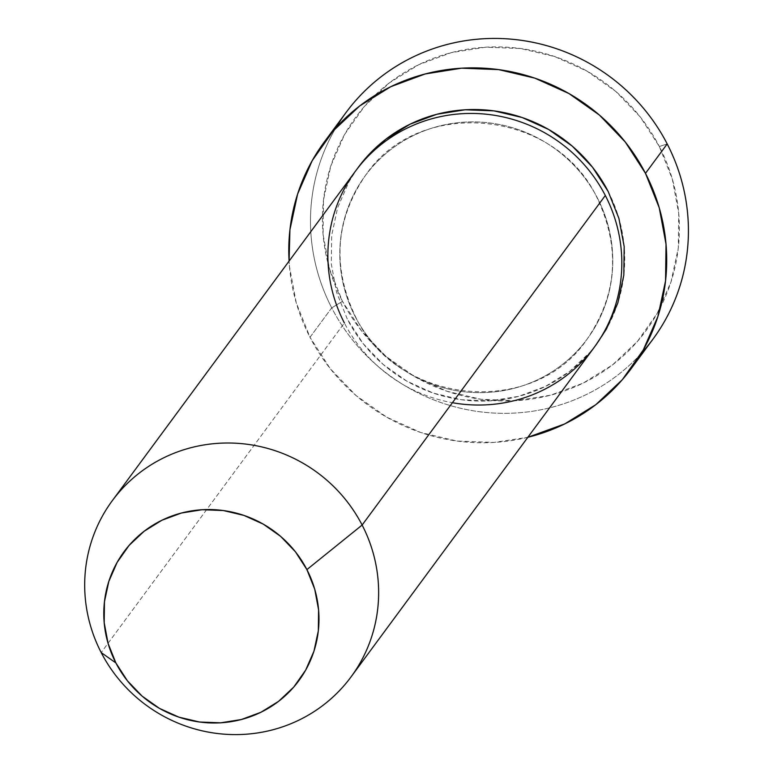 <?xml version="1.0" encoding="UTF-8"?>
<svg xmlns="http://www.w3.org/2000/svg" width="773" height="773" viewBox="0 0 773 773"><rect width="100%" height="100%" fill="white"/><g stroke="black" fill="none" stroke-linecap="round" stroke-linejoin="round"><path stroke-width="0.58" stroke-dasharray="3.87 2.9" d="M345.966 112.626A190.757 185.646 -143.6 0 0 331.714 307.857L342.478 301.344A180.157 175.326 -143.6 0 0 583.084 383.147A180.157 175.326 -143.6 0 0 659.33 146.512L672.317 179.065L678.723 213.338L678.288 248.017L671.041 281.778L657.253 313.307L637.454 341.405L612.409 364.991L583.084 383.147L550.598 395.196L516.2 400.656L481.221 399.322L446.997 391.254L414.84 376.76L385.988 356.382L361.561 330.921L342.478 301.344L329.491 268.791L323.085 234.519L323.52 199.84L330.767 166.079L344.555 134.55L364.354 106.452L389.399 82.866L418.724 64.7L451.21 52.661L485.608 47.201L520.587 48.525L554.811 56.593L586.968 71.097L615.82 91.475L640.247 116.936L659.33 146.512L667.196 143.923L659.33 146.512A180.157 175.326 -143.6 0 0 418.724 64.7A180.157 175.326 -143.6 0 0 342.478 301.344L331.714 307.857A190.757 185.646 36.4 0 1 335.849 127.893M608.206 191.559A148.368 144.387 36.4 0 1 545.419 386.442A148.368 144.387 36.4 0 1 347.28 319.065L336.584 292.262L331.308 264.037L331.665 235.475L337.637 207.676L348.99 181.703L356.894 169.239M355.145 316.476A137.768 134.077 -143.6 0 0 579.209 348.826A137.768 134.077 -143.6 0 0 597.442 198.072A137.768 134.077 36.4 0 1 579.209 348.826A137.768 134.077 36.4 0 1 355.145 316.476A137.768 134.077 36.4 0 1 373.388 165.731A137.768 134.077 36.4 0 1 597.442 198.072A137.768 134.077 -143.6 0 0 373.388 165.731A137.768 134.077 -143.6 0 0 355.145 316.476M355.464 171.142A148.368 144.387 -143.6 0 0 344.381 322.988L101.195 652.567L344.381 322.988A148.368 144.387 -143.6 0 0 594.234 347.328M641.348 353.309A190.757 185.646 36.4 0 1 331.714 307.857L310.002 337.279A190.757 185.646 36.4 0 1 289.083 261.11L289.469 266.53L296.243 302.823L310.002 337.279L331.714 307.857A190.757 185.646 -143.6 0 0 652.953 339.154M527.843 437.296A190.757 185.646 36.4 0 1 310.002 337.279L330.197 368.595L356.063 395.563L386.616 417.13L420.657 432.484L456.901 441.035L493.947 442.436L527.843 437.296M595.645 345.386L590.195 352.063L569.575 371.484L545.419 386.442L518.673 396.356L490.343 400.858L461.529 399.757L433.344 393.119L406.869 381.176L383.108 364.392L362.991 343.425L347.28 319.065M355.242 316.167C396.423 405.361 533.853 418.831 587.151 339.076C617.221 294.822 620.622 247.92 597.345 198.381C556.164 109.196 418.734 95.726 365.436 175.471C335.376 219.725 331.975 266.627 355.242 316.167M324.747 141.382L324.254 142.048"/><path stroke-width="1.16" d="M335.849 127.893A190.757 185.646 36.4 0 1 503.764 38.65A190.757 185.646 36.4 0 1 667.196 143.923A190.757 185.646 -143.6 0 0 345.966 112.626L324.254 142.048A190.757 185.646 36.4 0 1 645.484 173.345L667.196 143.923L645.484 173.345A190.757 185.646 36.4 0 1 631.232 368.576A190.757 185.646 36.4 0 1 527.843 437.296L564.763 423.904L595.809 404.675L622.333 379.698L643.291 349.947L657.881 316.563L665.563 280.821L666.017 244.104L659.243 207.811L645.484 173.345L625.289 142.029L599.423 115.071L568.87 93.494L534.829 78.141L498.585 69.599L461.539 68.188L425.121 73.976L390.723 86.721L359.677 105.959L333.163 130.927L312.195 160.678L297.605 194.062L289.923 229.803L289.083 261.11A190.757 185.646 36.4 0 1 324.254 142.048M452.408 402.704A148.368 144.387 -143.6 0 0 594.234 347.328A148.368 144.387 -143.6 0 0 605.317 195.482A148.368 144.387 -143.6 0 0 355.464 171.142L112.278 500.711A148.368 144.387 36.4 0 1 362.131 525.051A148.368 144.387 -143.6 0 0 163.982 457.684A148.368 144.387 -143.6 0 0 101.195 652.567L115.882 662.944A108.616 105.698 36.4 0 1 161.847 520.277A108.616 105.698 36.4 0 1 306.9 569.604L362.131 525.051L605.317 195.482L362.131 525.051A148.368 144.387 36.4 0 1 351.039 676.897A148.368 144.387 36.4 0 1 101.195 652.567A148.368 144.387 36.4 0 1 112.278 500.711M306.9 569.604L295.402 551.767L280.676 536.423L263.284 524.133L243.891 515.398L223.262 510.528L202.168 509.726L181.433 513.021L161.847 520.277L144.165 531.235L129.072 545.448L117.138 562.386L108.829 581.402L104.452 601.752L104.191 622.661L108.056 643.32L115.882 662.944L127.39 680.771L142.116 696.125L159.509 708.406L178.892 717.151L199.531 722.011L220.614 722.813L241.35 719.528L260.936 712.262L278.618 701.314L293.721 687.1L305.654 670.152L313.964 651.146L318.331 630.797L318.592 609.887L314.737 589.229L306.9 569.604A108.616 105.698 36.4 0 1 260.936 712.262A108.616 105.698 36.4 0 1 115.882 662.944L101.195 652.567A148.368 144.387 -143.6 0 0 299.335 719.934A148.368 144.387 -143.6 0 0 362.131 525.051L306.9 569.604M631.232 368.576L652.953 339.154A190.757 185.646 -143.6 0 0 667.196 143.923A190.757 185.646 36.4 0 1 641.348 353.309M356.894 169.239L365.291 158.571L385.911 139.15L410.067 124.192L436.822 114.269L465.143 109.776L493.957 110.868L522.142 117.515L548.617 129.458L572.378 146.232L592.505 167.2L608.206 191.559L618.902 218.363L624.178 246.597L623.821 275.149L617.849 302.948L606.496 328.921L595.645 345.386M351.039 676.897L594.234 347.328A148.368 144.387 -143.6 0 0 605.317 195.482A148.368 144.387 -143.6 0 0 407.168 128.115A148.368 144.387 -143.6 0 0 344.381 322.988M356.933 169.2A148.368 144.387 36.4 0 1 608.206 191.559"/></g></svg>
